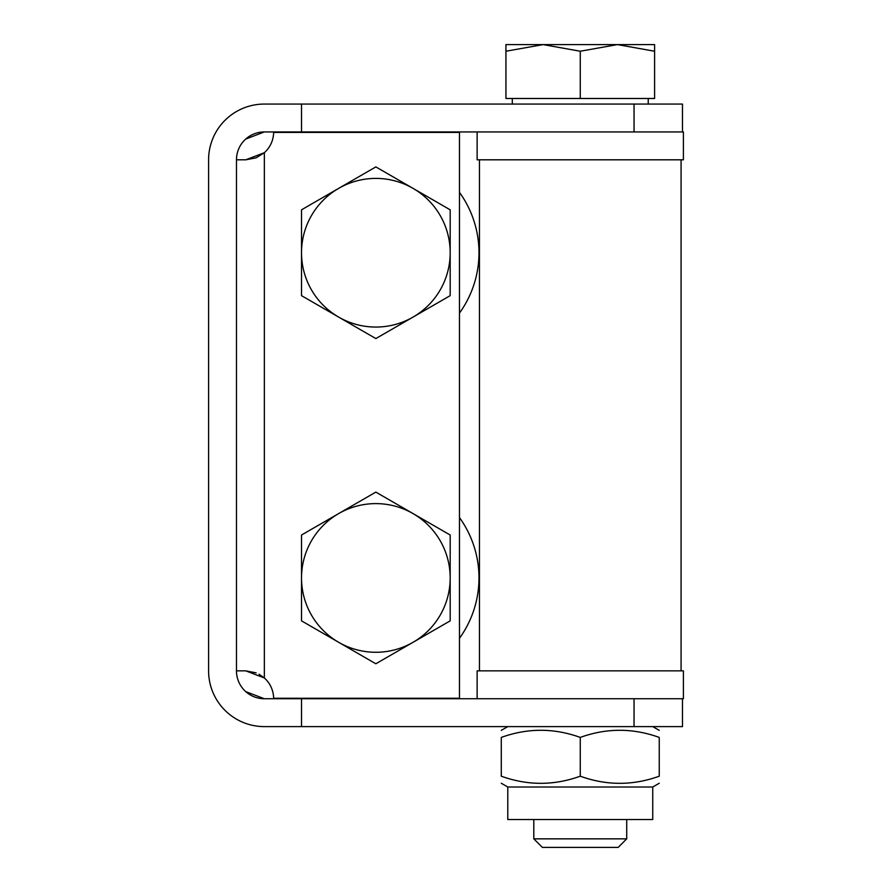 <?xml version="1.0" encoding="UTF-8"?>
<svg xmlns="http://www.w3.org/2000/svg" width="892" height="892" viewBox="0 0 892 892"><rect width="100%" height="100%" fill="white"/><g stroke="black" fill="none" stroke-linecap="round" stroke-linejoin="round"><path stroke-width="1.34" d="M264.333 152.733L256.104 157.828L245.768 159.813L264.344 152.722A27.875 27.875 0 0 0 273.643 132.406L459.469 132.406L459.469 698.269L273.643 698.269A27.875 27.875 0 0 0 264.344 677.953L245.768 670.862L256.138 672.858M259.226 674.33L264.311 677.92L259.07 674.24M245.768 159.813L236.469 159.813A27.875 27.875 0 0 1 264.344 131.938L301.518 131.938L301.518 104.063L682.469 104.063L682.469 131.938M634.045 104.063L634.045 131.938L301.518 131.938M245.768 139.041L264.344 131.938M245.768 691.634L264.344 698.737L245.768 691.634M682.469 698.737L682.469 726.612L301.518 726.612L301.518 698.737L634.045 698.737L634.045 726.612M301.518 104.063L264.344 104.063A55.75 55.75 0 0 0 208.594 159.813L208.594 670.862A55.75 55.75 0 0 0 264.344 726.612L301.518 726.612M301.518 698.737L264.344 698.737A27.875 27.875 0 0 1 236.469 670.862L236.469 159.813M245.768 670.862L236.469 670.862M477.131 131.938L683.406 131.938L683.406 159.813L477.131 159.813L477.131 131.938M683.406 698.737L477.131 698.737L477.131 670.862L683.406 670.862L683.406 698.737M459.469 313.103A103.138 103.138 0 0 0 459.469 192.371M459.469 638.304A103.138 103.138 0 0 0 459.469 517.572M580.268 737.416C553.943 727.917 527.607 727.917 501.282 737.416C501.282 727.917 501.282 727.917 501.282 737.416C501.282 727.917 501.282 727.917 501.282 737.416C501.282 727.917 501.282 727.917 501.282 737.416C501.282 727.917 501.282 727.917 501.282 737.416L501.282 776.196C501.282 785.696 501.282 785.696 501.282 776.196C501.282 785.696 501.282 785.696 501.282 776.196C501.282 785.696 501.282 785.696 501.282 776.196C501.282 785.696 501.282 785.696 501.282 776.196C527.607 785.696 553.943 785.696 580.268 776.196C606.593 785.696 632.919 785.696 659.244 776.196C659.244 785.696 659.244 785.696 659.244 776.196C659.244 785.696 659.244 785.696 659.244 776.196C659.244 785.696 659.244 785.696 659.244 776.196C659.244 785.696 659.244 785.696 659.244 776.196L659.244 737.416C659.244 727.917 659.244 727.917 659.244 737.416C659.244 727.917 659.244 727.917 659.244 737.416C659.244 727.917 659.244 727.917 659.244 737.416C659.244 727.917 659.244 727.917 659.244 737.416C632.919 727.917 606.593 727.917 580.268 737.416L580.268 776.196M617.431 44.6L580.268 51.234L543.094 44.6L505.931 51.234L505.931 44.6L654.594 44.6L654.594 51.234L617.431 44.6M654.594 51.234L654.594 98.488L580.268 98.488L580.268 51.234M580.268 98.488L505.931 98.488L505.931 51.234M542.358 847.4L618.178 847.4L626.719 838.848L533.806 838.848L542.358 847.4M652.743 787L507.793 787L507.793 819.525L652.743 819.525L652.743 787L659.244 783.254M338.681 513.569L375.844 492.105L450.181 535.022L450.181 577.938A74.337 74.337 0 0 0 338.681 513.569A74.337 74.337 0 0 0 338.681 642.318L301.518 620.854L301.518 535.022L338.681 513.569M450.181 577.938L450.181 620.854L413.018 642.318A74.337 74.337 0 0 0 450.181 577.938M375.844 663.771L338.681 642.318A74.337 74.337 0 0 0 413.018 642.318L375.844 663.771M338.681 188.357L375.844 166.904L413.018 188.357A74.337 74.337 0 0 0 301.518 252.737L301.518 209.821L338.681 188.357M450.181 209.821L450.181 295.653L413.018 317.106A74.337 74.337 0 0 0 413.018 188.357L450.181 209.821M413.018 317.106L375.844 338.57L301.518 295.653L301.518 252.737A74.337 74.337 0 0 0 413.018 317.106M264.344 152.722L264.344 677.953M479.45 159.813L479.45 670.862M681.075 159.813L681.075 670.862M512.298 98.488L512.298 104.063M648.228 98.488L648.228 104.063M533.806 819.525L533.806 838.848M626.719 819.525L626.719 838.848M507.793 787L501.282 783.254M507.793 726.612L501.282 730.358M652.743 726.612L659.244 730.358"/></g></svg>
